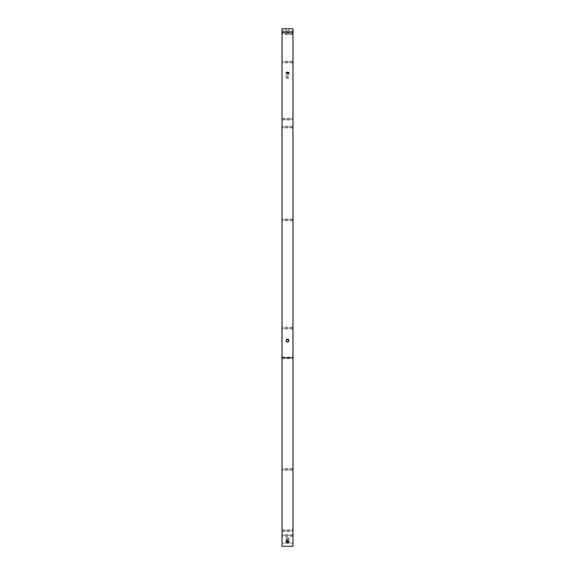 <?xml version="1.0" encoding="UTF-8"?>
<svg xmlns="http://www.w3.org/2000/svg" width="575" height="575" viewBox="0 0 575 575"><rect width="100%" height="100%" fill="white"/><g stroke="black" fill="none" stroke-linecap="round" stroke-linejoin="round"><path stroke-width="0.43" stroke-dasharray="2.88 2.16" d="M292.984 469.387L292.984 468.517L292.984 469.387L282.016 469.387L292.984 469.387L292.984 468.517L292.984 470.264L292.984 469.387L282.016 469.387L282.016 468.517L282.016 470.264L282.016 469.387L292.984 469.387L292.984 470.264L292.984 469.387M292.984 32.84L292.984 31.97L292.984 32.84L282.016 32.84L292.984 32.84L292.984 31.97L292.984 33.717L292.984 32.84L282.016 32.84L282.016 31.97L282.016 33.717L282.016 32.84L292.984 32.84L292.984 33.717L292.984 32.84M292.984 328.102L292.984 327.225L292.984 328.102L282.016 328.102L292.984 328.102L292.984 327.225L292.984 328.972L292.984 328.102L282.016 328.102L282.016 327.225L282.016 328.972L282.016 328.102L292.984 328.102L292.984 328.972L292.984 328.102M292.984 535.505L292.984 534.635L292.984 535.505L282.016 535.505L292.984 535.505L292.984 534.635L292.984 536.374L292.984 535.505L282.016 535.505L282.016 534.635L282.016 536.374L282.016 535.505L292.984 535.505L292.984 536.374L292.984 535.505M292.984 219.887L292.984 219.018L292.984 219.887L282.016 219.887L292.984 219.887L292.984 219.018L292.984 220.764L292.984 219.887L282.016 219.887L282.016 219.018L282.016 220.764L282.016 219.887L292.984 219.887L292.984 220.764L292.984 219.887M292.984 62.064L292.984 61.194L292.984 62.064L282.016 62.064L292.984 62.064L292.984 61.194L292.984 62.934L292.984 62.064L282.016 62.064L282.016 61.194L282.016 62.934L282.016 62.064L292.984 62.064L292.984 62.934L292.984 62.064M292.984 127.061L292.984 126.191L292.984 127.061L282.016 127.061L292.984 127.061L292.984 126.191L292.984 127.938L292.984 127.061L282.016 127.061L282.016 126.191L282.016 127.938L282.016 127.061L292.984 127.061L292.984 127.938L292.984 127.061M282.016 530.703L282.016 529.827L282.016 530.703L292.984 530.703L282.016 530.703L282.016 529.827L282.016 531.573L282.016 530.703L292.984 530.703L292.984 529.827L292.984 531.573L292.984 529.827L292.984 530.703L282.016 530.703L282.016 531.573L282.016 530.703M282.016 357.787L282.016 356.917L282.016 357.787L292.984 357.787L282.016 357.787L282.016 543.109L292.984 543.109L292.984 356.917L292.984 357.787L282.016 357.787L282.016 28.75L282.016 34.234L292.984 34.234L292.984 28.75L292.984 34.234L282.016 34.234L282.016 358.663L282.016 357.787L292.984 357.787L292.984 34.234L292.984 358.663L292.984 356.917L292.984 357.787L282.016 357.787L292.984 357.787L292.984 543.109L282.016 543.109L282.016 357.787M282.016 119.147L282.016 118.278L282.016 119.147L292.984 119.147L282.016 119.147L282.016 118.278L282.016 120.024L282.016 119.147L292.984 119.147L292.984 118.278L292.984 120.024L292.984 118.278L292.984 119.147L282.016 119.147L282.016 120.024L282.016 119.147M282.016 31.596L282.016 30.727L282.016 31.596L292.984 31.596L282.016 31.596L282.016 30.727L282.016 32.466L282.016 31.596L292.984 31.596L292.984 30.727L292.984 32.466L292.984 30.727L292.984 31.596L282.016 31.596L282.016 32.466L282.016 31.596M286.041 34.248L286.041 28.764L286.041 34.248L286.472 34.241L286.041 34.248M287.5 34.241L286.472 34.241L287.5 34.241M288.959 34.248L286.149 34.256L288.959 34.248L288.959 28.764L288.959 34.248M286.465 539.573L287.5 539.925L287.5 540.579L287.5 537.51L286.472 537.862L286.041 538.717L286.465 539.573L286.07 538.955L286.688 537.711L287.787 537.532L288.851 538.258L288.312 539.724L286.465 539.573M286.465 341.888L287.5 342.312L286.465 341.888L286.041 340.853L286.465 341.888M286.048 340.716L286.285 340.048M286.465 78.099L287.5 78.315L287.5 73.564L287.5 76.856L286.041 77.582L286.465 78.099L286.07 77.726L287.213 78.301L288.535 78.099L287.5 78.315L287.5 73.564L287.5 76.856L288.959 77.582L288.535 78.099L288.959 77.582L288.535 77.064L287.5 76.856L286.041 77.582L286.041 72.831M282.016 546.25L282.016 543.109L282.016 546.25M287.787 342.283L288.535 341.888L287.787 342.283M288.715 341.665L288.959 340.86L288.715 341.665M288.715 340.048L288.952 340.716M292.984 546.25L292.984 543.109L292.984 546.25M288.959 72.831L288.959 77.582L288.535 77.064M287.5 537.51L287.5 540.579L287.5 539.925L288.535 539.573L288.959 538.717L288.535 537.862L287.5 537.51M292.984 31.596L292.984 32.466L292.984 31.596M292.984 119.147L292.984 120.024L292.984 119.147M292.984 530.703L292.984 531.573L292.984 530.703M282.016 127.061L282.016 127.938L282.016 127.061M282.016 62.064L282.016 62.934L282.016 62.064M282.016 219.887L282.016 220.764L282.016 219.887M282.016 535.505L282.016 536.374L282.016 535.505M282.016 328.102L282.016 328.972L282.016 328.102M282.016 32.84L282.016 33.717L282.016 32.84M282.016 469.387L282.016 470.264L282.016 469.387M292.984 468.517L282.016 468.517M292.984 31.97L282.016 31.97M292.984 327.225L282.016 327.225M292.984 534.635L282.016 534.635M292.984 219.018L282.016 219.018M292.984 61.194L282.016 61.194M292.984 126.191L282.016 126.191M282.016 529.827L292.984 529.827M282.016 356.917L292.984 356.917M282.016 118.278L292.984 118.278M282.016 30.727L292.984 30.727M286.041 538.717L286.041 541.787M288.959 538.717L288.959 541.787M282.016 32.466L292.984 32.466M282.016 120.024L292.984 120.024M282.016 358.663L292.984 358.663M282.016 531.573L292.984 531.573M292.984 127.938L282.016 127.938M292.984 62.934L282.016 62.934M292.984 220.764L282.016 220.764M292.984 536.374L282.016 536.374M292.984 328.972L282.016 328.972M292.984 33.717L282.016 33.717M292.984 470.264L282.016 470.264"/><path stroke-width="0.86" d="M288.528 28.757L286.041 28.764L288.528 28.757M286.472 540.931L287.5 540.579L287.5 542.994L286.465 542.642L286.041 541.787L287.22 540.601L288.715 541.111L288.851 542.247L287.787 542.973L286.688 542.793L286.041 541.787L286.472 540.931M286.285 340.048L287.5 339.113L288.535 339.537L288.959 340.572L288.535 341.6L286.939 341.917L286.041 340.565L286.939 339.221L288.535 339.537L288.851 341.126L287.787 341.996L286.465 341.6L286.041 340.565L286.472 339.537L287.5 339.113L286.041 340.853M287.5 72.105L287.5 73.564L286.465 73.348L286.041 72.831L287.5 72.105L288.715 72.428L288.851 73.111L286.465 73.348L286.156 72.551L287.5 72.105L288.535 72.321L288.959 72.831L288.535 73.348L287.5 73.564L287.5 72.105M292.984 28.75L282.016 28.75L282.016 357.787L292.984 357.787L292.984 28.75L282.016 28.75L282.016 546.25L292.984 546.25L292.984 357.787L282.016 357.787L282.016 546.25L292.984 546.25L292.984 28.75M286.465 73.348L286.041 72.831M288.959 340.572L287.5 339.401L288.715 340.048M288.535 72.321L288.959 72.831M287.5 542.994L287.5 540.579L288.535 540.931L288.959 541.787L288.535 542.642L287.5 542.994"/></g></svg>
